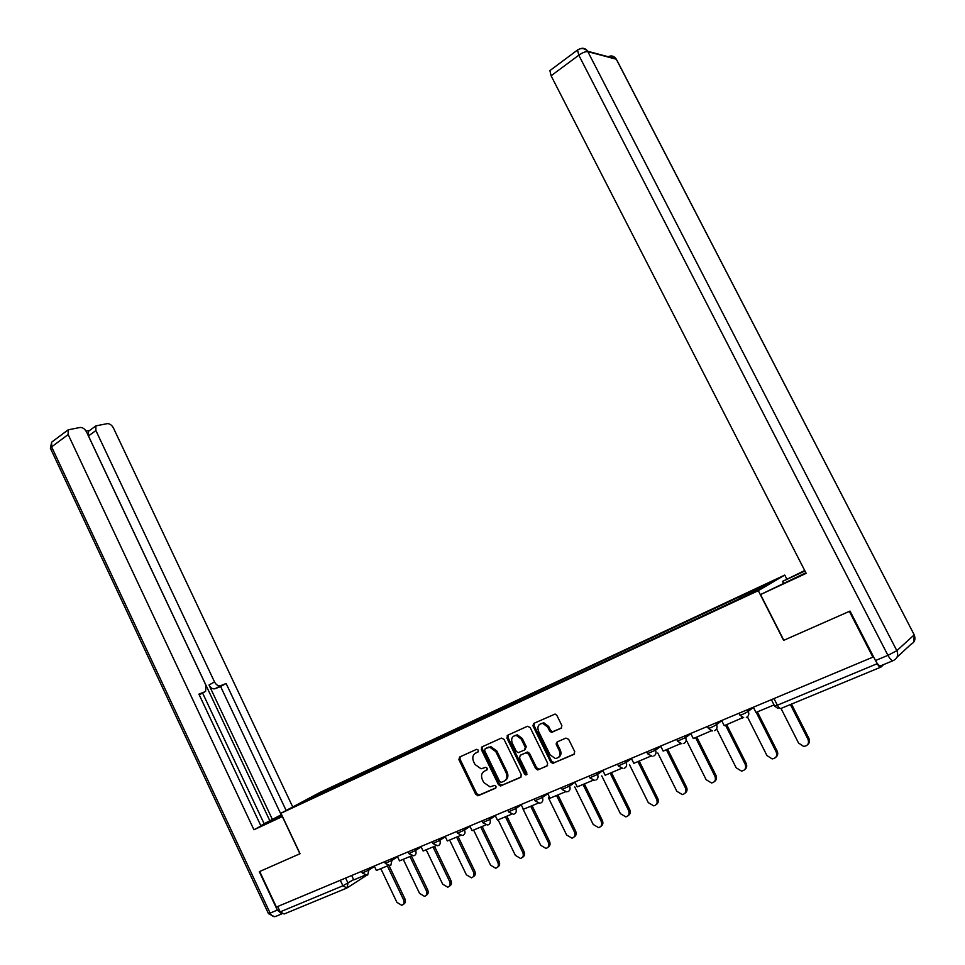 <?xml version="1.0" encoding="UTF-8"?>
<svg xmlns="http://www.w3.org/2000/svg" width="965" height="965" viewBox="0 0 965 965"><rect width="100%" height="100%" fill="white"/><g stroke="black" fill="none" stroke-linecap="round" stroke-linejoin="round"><path stroke-width="1.45" d="M478.423 750.167L476.626 749.323L459.569 757.055L458.918 759.708L475.757 794.424L478.302 795.667L495.54 788.224L496.022 786.354L494.635 785.401L490.063 786.861L483.742 782.506L482.331 779.587C480.811 775.691 481.535 772.856 484.502 771.095L486.734 770.106L487.216 768.249L485.878 767.296L481.065 768.791L474.985 764.473L473.574 761.566C472.066 757.682 472.778 754.835 475.721 753.05L477.952 752.037L478.423 750.167M561.099 728.322L561.859 725.535L556.865 715.391L555.104 714.04L533.826 723.388L533.09 726.138L550.689 762L552.656 763.387L573.934 754.389L574.706 751.614L568.65 739.323L565.912 738.08L557.107 741.952L556.359 744.715L559.338 750.782C560.786 755.342 559.447 757.923 555.297 758.514L550.086 754.811L538.482 731.18C537.035 726.404 538.494 723.822 542.885 723.436L547.674 727.055L549.616 731.012L551.449 732.375L561.473 728.093M758.297 590.652L783.604 640.374L849.357 611.376L872.891 657.141L276.388 907.052L259.706 871.492L300.055 853.699L280.948 813.254L758.297 590.652L784.75 575.08L320.078 792.386L280.948 813.254M503.995 739.311L501.39 738.092L482.018 746.874L481.342 749.552L498.41 784.617L500.401 785.993L520.581 777.416L521.293 774.714L503.995 739.311M507.614 735.27L527.445 726.271L530.111 727.489L547.674 763.303L546.938 766.041L537.614 769.901L535.635 768.514L528.555 754.039L525.901 752.809L520.256 755.305L519.544 758.02L526.878 773.025L525.913 775.004L524.526 774.039L506.902 737.996L507.614 735.27M786.716 578.916L784.75 575.08M876.63 662.533L877.221 663.691C878.741 666.417 879.971 667.551 880.912 667.105L883.699 664.547M346.363 888.258L284.168 913.988L280.164 911.877L342.925 885.786L353.624 879.585M277.655 906.521L280.164 911.877M527.831 753.146L527.3 752.061M317.28 795.799L293.939 806.511L313.07 796.306L336.037 785.57L335.868 787.126M740.215 598.24L740.058 596.756L741.904 595.682L336.037 785.57M740.058 596.756L774.111 580.833L761.096 588.493L724.474 605.803L317.111 795.691M339.27 785.534L338.631 784.183M313.07 796.306L313.685 797.295M478.351 751.723L475.95 752.917M485.552 770.456L487.18 769.732M460.172 756.789L459.979 759.081L476.806 793.761L479.352 794.991L496.022 787.79M482.584 746.621L482.391 748.949L499.436 783.966L502.029 785.208L521.197 776.934M485.142 748.792L484.659 750.674L499.665 781.481L501.04 782.434L503.863 781.312C506.89 779.539 507.626 776.692 506.106 772.748L495.793 751.602L489.906 747.296L485.998 748.285M505.021 780.601C507.94 778.791 508.639 775.957 507.132 772.097L506.106 772.748M486.191 748.177L490.956 746.681L496.83 750.987L507.132 772.097M547.565 765.547L538.313 769.768M520.919 754.895L527.674 752.049L529.568 753.412L536.649 767.863L539.314 769.117M508.145 735.028L507.94 737.381L525.539 773.387L526.938 774.352L525.913 775.004M521.221 739.057L516.347 735.451C512.174 735.921 510.811 738.466 512.246 743.086L516.263 751.313L518.157 752.676L524.538 750.046L525.262 747.32L521.221 739.057L522.246 738.442L517.373 734.835L514.285 735.74M524.888 749.829L526.275 746.693L525.262 747.32M522.246 738.442L526.275 746.693M540.557 723.75L543.886 722.833L548.675 726.452L550.617 730.396L552.45 731.76L561.678 727.9M558.433 757.465C560.991 755.885 561.618 753.448 560.327 750.143L559.338 750.782M557.505 741.771L557.348 744.087L560.327 750.143M534.321 723.159L534.103 725.547L551.678 761.361L554.38 762.603L574.585 753.894M380.825 868.657L396.905 902.347L401.778 905.327C403.997 904.458 404.576 902.589 403.527 899.718L404.878 898.777C405.903 901.503 405.397 903.349 403.358 904.314M389.088 865.702L404.878 898.777M365.132 875.183L353.781 879.911L351.694 875.508M387.387 865.919L403.527 899.718M282.48 816.499L253.94 829.767L68.165 434.564L51.615 446.867L270.116 913.095L277.341 910.092L259.308 871.672L299.91 853.76L282.347 816.571M282.299 816.101L263.747 824.267L281.684 814.81M264.133 823.724L281.587 814.593M260.803 825.678L264.205 823.869L202.59 693.027M199.755 694.595L204.701 691.869L198.899 694.137L260.96 826.004L253.94 829.767M272.407 819.478L209.007 685.005L214.532 681.941L95.885 430.547L88.478 435.975L88.478 431.319L89.443 430.619M214.532 681.941C216.22 684.981 218.235 686.224 220.551 685.693L215.026 688.733C212.698 689.263 210.696 688.033 209.007 685.005M286.147 810.479L226.124 683.51L220.551 685.693M292.745 806.969L113.436 428.002C111.795 425.058 109.745 423.599 107.272 423.635L95.861 425.891L95.885 430.547M204.701 691.869L205.642 691.242L205.919 685.259L86.512 431.91C84.836 428.894 82.713 427.411 80.143 427.447L68.165 429.835L68.165 434.564M89.564 430.523L86.03 431.029M277.341 910.092L281.575 913.686M269.802 820.684L88.478 435.975M281.177 814.786L220.611 686.537L215.026 688.733M220.611 686.537L226.124 683.51M783.496 583.258L782.543 581.4L804.701 570.508M782.543 581.4L804.943 570.978M892.915 660.736L881.009 665.669C879.598 666.332 877.752 664.632 875.472 660.543L850.044 611.074L783.821 640.277L760.541 594.549L805.859 572.776M760.541 594.549L806.173 573.367L551.099 75.777L549.905 70.602L550.557 70.119M403.249 859.32L419.546 893.373L424.504 896.364C426.783 895.484 427.386 893.59 426.325 890.683L427.652 889.742C428.689 892.456 428.183 894.326 426.132 895.339M411.44 855.907L427.652 889.742M388.171 865.593L376.386 870.502L374.263 866.051M409.956 856.522L426.325 890.683M426.18 849.767L442.694 884.181L447.724 887.197C450.076 886.316 450.703 884.386 449.618 881.431L450.945 880.502C451.982 883.216 451.475 885.098 449.413 886.147M434.503 846.305L450.945 880.502M411.729 855.786L399.498 860.876L397.351 856.377M433.032 846.92L449.618 881.431M449.606 840.02L466.372 874.797L471.463 877.836C473.887 876.932 474.551 874.99 473.453 871.986L474.744 871.045C475.793 873.771 475.287 875.665 473.224 876.763M458.073 836.486L474.744 871.045M435.842 845.75L423.14 851.034L420.957 846.486M456.626 837.101L473.453 871.986M473.586 830.033L490.582 865.183L495.745 868.259C498.242 867.354 498.941 865.376 497.831 862.312L499.098 861.383C500.159 864.097 499.641 866.027 497.578 867.149M482.186 826.45L499.098 861.383M460.522 835.473L447.338 840.961L445.118 836.365M480.751 827.053L497.831 862.312M498.097 819.828L515.358 855.364L520.581 858.452C523.163 857.547 523.899 855.533 522.765 852.421L524.019 851.492C525.081 854.206 524.574 856.148 522.499 857.318M506.842 816.185L524.019 851.492M485.793 824.954L472.09 830.66L469.846 826.004M505.443 816.776L522.765 852.421M522.656 808.284L540.702 845.304L545.985 848.428C548.675 847.511 549.435 845.473 548.289 842.288L549.507 841.371C550.581 844.086 550.074 846.04 547.999 847.258M532.089 805.678L549.507 841.371M490.461 746.681L490.739 747.417M511.667 814.183L497.445 820.105L495.154 815.401M481.475 747.296L482.307 748.997M482.15 747.73L481.776 747.019M530.702 806.258L548.289 842.288M548.397 797.717L566.648 835.014L571.992 838.163C574.778 837.246 575.586 835.171 574.416 831.926L575.61 831.01C576.684 833.712 576.177 835.702 574.103 836.957M557.927 794.919L575.61 831.01M538.168 803.145L523.404 809.285L521.088 804.533M507.228 735.523L507.687 736.464M507.687 736.138L507.325 735.439M556.564 795.486L574.416 831.926M574.766 786.921L593.21 824.472L598.602 827.644C601.497 826.74 602.353 824.629 601.171 821.312L602.341 820.407C603.415 823.109 602.92 825.099 600.833 826.402M584.38 783.906L602.341 820.407M565.333 791.831L549.99 798.224L547.638 793.411M533.223 726.066L532.849 725.306M583.041 784.461L601.171 821.312M601.762 775.872L620.423 813.676L625.839 816.885C628.866 815.992 629.771 813.845 628.565 810.443L629.711 809.538C630.784 812.228 630.29 814.243 628.215 815.594M611.46 772.627L629.711 809.538M593.149 780.239L577.239 786.873L574.851 782.012M556.479 744.642L556.105 743.882M610.157 773.17L628.565 810.443M629.433 764.57L648.287 802.627L653.739 805.859C656.9 804.991 657.865 802.796 656.634 799.309L657.744 798.417C658.842 801.095 658.347 803.121 656.272 804.521M639.216 761.071L657.744 798.417M621.617 768.333L605.176 775.245L602.739 770.323M637.937 761.602L656.634 799.309M657.804 753.014L676.851 791.288L682.303 794.569C685.62 793.712 686.658 791.493 685.403 787.898L686.477 787.006C687.575 789.672 687.092 791.722 685.029 793.158M667.659 749.226L686.477 787.006M650.82 756.126L633.812 763.327L631.339 758.345M666.405 749.757L685.403 787.898M686.887 741.18L706.127 779.672L711.555 782.989C715.053 782.181 716.175 779.913 714.896 776.198L715.933 775.317C717.043 777.959 716.561 780.022 714.522 781.505M696.802 737.091L715.933 775.317M680.759 743.605L663.172 751.096L660.663 746.054M680.265 743.979L679.939 743.315M695.584 737.598L714.896 776.198M716.73 729.082L736.15 767.766L741.518 771.107C745.221 770.36 746.44 768.056 745.149 764.196L746.15 763.327C747.248 765.957 746.789 768.031 744.763 769.563M726.693 724.643L746.15 763.327M711.495 730.746L693.304 738.551L690.747 733.448M710.843 731.241L710.373 730.3M725.511 725.137L745.149 764.196M747.417 716.838L766.946 755.547L772.181 758.912C776.15 758.273 777.488 755.933 776.174 751.892L777.127 751.023C778.236 753.629 777.79 755.716 775.788 757.296M757.356 711.88L777.127 751.023M743.038 717.55L724.232 725.68L721.627 720.505M742.23 718.177L741.578 716.874M756.21 712.363L776.174 751.892M781.023 708.455L798.538 743.014L803.568 746.403C807.862 745.909 809.333 743.533 808.007 739.262L808.923 738.406C810.033 740.987 809.599 743.086 807.621 744.703M791.505 704.088L808.923 738.406M774.039 704.933L755.969 712.46L753.327 707.224M790.395 704.547L808.007 739.262M880.538 667.249L781.131 708.382C780.07 708.877 778.803 707.827 777.344 705.21L877.221 663.691M345.627 878.053L348.039 883.156L346.93 888.029L342.925 885.786L340.307 880.273M366.821 875.207L347.629 887.571M747.417 709.697L748.273 711.386L753.4 707.369M715.692 723.002L716.525 724.667L721.724 720.686M684.788 735.945L685.608 737.598L690.856 733.665M654.68 748.563L655.488 750.191L660.784 746.295M625.332 760.854L626.128 762.471L631.472 758.611M596.72 772.844L597.504 774.437L602.884 770.613M568.807 784.533L569.579 786.101L575.007 782.325M541.594 795.944L542.354 797.5L547.806 793.737M515.02 807.078L515.768 808.61L521.257 804.882M489.086 817.934L489.822 819.454L495.334 815.751M463.767 828.549L464.491 830.045L470.027 826.378M439.039 838.911L439.751 840.394L445.299 836.739M414.878 849.031L415.577 850.503L421.138 846.872M391.271 858.922L391.959 860.382L397.532 856.775M368.184 868.597L368.871 870.032L374.456 866.449M361.561 871.371L362.333 872.999L368.871 870.032L367.713 874.978M384.54 861.745L385.312 863.373L391.959 860.382L390.765 865.388M408.05 851.89L408.834 853.543L415.577 850.503C416.506 852.879 416.096 854.58 414.347 855.581M432.103 841.818L432.899 843.47L439.751 840.394C440.691 842.807 440.257 844.52 438.472 845.545M456.722 831.504L457.531 833.157L464.491 830.045C465.444 832.481 464.997 834.23 463.164 835.268M481.933 820.938L482.741 822.614L489.822 819.454C490.787 821.927 490.329 823.688 488.447 824.761M507.747 810.118L508.567 811.806L515.768 808.61C516.745 811.107 516.263 812.904 514.345 813.99M534.188 799.044L535.008 800.733L542.354 797.5C543.331 800.021 542.837 801.843 540.87 802.952M561.28 787.693L562.113 789.394L569.579 786.101C570.58 788.67 570.074 790.516 568.047 791.65M589.048 776.065L589.892 777.766L597.504 774.437C598.517 777.018 597.986 778.9 595.912 780.058M617.516 764.135L618.372 765.848L626.128 762.471C627.154 765.088 626.599 766.994 624.476 768.176M646.719 751.892L647.575 753.629L655.488 750.191C656.526 752.845 655.959 754.775 653.775 755.993M676.67 739.347L677.539 741.084L685.608 737.598C686.67 740.276 686.079 742.242 683.835 743.484M707.405 726.464L708.286 728.213C709.48 728.358 712.23 727.176 716.525 724.667C717.598 727.393 716.983 729.383 714.691 730.662M738.961 713.244L739.853 715.005C741.108 715.137 743.919 713.943 748.273 711.386C749.359 714.148 748.719 716.175 746.355 717.477M773.99 698.576L777.344 705.21L774.509 705.849L771.373 699.661M476.782 752.423L475.721 753.05M479.352 794.991L478.302 795.667M476.806 793.761L475.757 794.424M459.979 759.081L458.918 759.708M502.029 785.208L501.004 785.86M499.436 783.966L498.41 784.617M482.391 748.949L481.342 749.552M496.83 750.987L495.793 751.602M488.555 747.103L487.506 747.718M536.649 767.863L535.635 768.514M529.568 753.412L528.555 754.039M526.914 752.181L525.901 752.809M521.281 754.666L520.256 755.305M525.539 773.387L524.526 774.039M507.94 737.381L506.902 737.996M553.331 731.627L552.33 732.23M550.617 730.396L549.616 731.012M548.675 726.452L547.674 727.055M557.348 744.087L556.359 744.715M554.38 762.603L553.391 763.255M551.678 761.361L550.689 762M534.103 725.547L533.09 726.138M281.864 913.879L276.135 916.255C273.867 917.269 271.853 916.207 270.116 913.095L268.391 913.493L50.626 448.725L51.615 446.867L51.652 442.151L52.677 441.391M914.024 634.488L616.285 59.215L587.842 51.652L896.835 650.675L914.157 634.898C915.845 639.107 914.748 642.268 910.876 644.379L896.992 657.225M875.472 660.543L887.933 655.344L578.795 55.198L551.099 75.777M578.228 49.541L577.528 50.011L578.795 55.198C582.558 52.593 585.574 51.41 587.842 51.652L587.625 51.254C585.707 48.455 583.174 47.635 580.037 48.793M607.757 56.947C611.11 55.174 613.885 55.801 616.068 58.829L587.625 51.254C584.561 48.154 581.195 47.743 577.528 50.011L549.905 70.602M616.937 60.312L914.217 634.849L913.698 642.195M887.933 655.344C890.237 659.445 892.07 661.17 893.457 660.506C897.45 658.347 898.584 655.066 896.835 650.675L887.933 655.344M362.394 873.132L367.122 875.134M385.397 863.518L390.113 865.557M408.919 853.687L413.647 855.762M432.983 843.615L437.712 845.738M457.615 833.326L462.344 835.473M482.838 822.771L487.542 824.978M508.651 811.975L513.356 814.219M535.117 800.914L539.773 803.194M562.221 789.587L566.841 791.903M590.001 777.959L594.561 780.323M618.481 766.053L622.956 768.454M647.696 753.834L652.05 756.271M677.659 741.301L681.857 743.762M708.419 728.442L712.399 730.915M739.986 715.234L743.689 717.695M774.654 706.103L778.055 708.515M478.785 795.112L477.735 795.775M501.426 785.329L500.401 785.993M490.956 746.681L489.906 747.296M538.615 769.238L537.614 769.901M527.674 752.049L526.661 752.676M517.373 734.835L516.347 735.451M552.45 731.76L551.449 732.375M543.886 722.833L542.885 723.436M553.645 762.736L552.656 763.387M50.385 448.255L51.652 442.151L68.165 429.835M268.475 913.662L274.494 916.69M95.861 425.891L88.478 431.319"/></g></svg>
